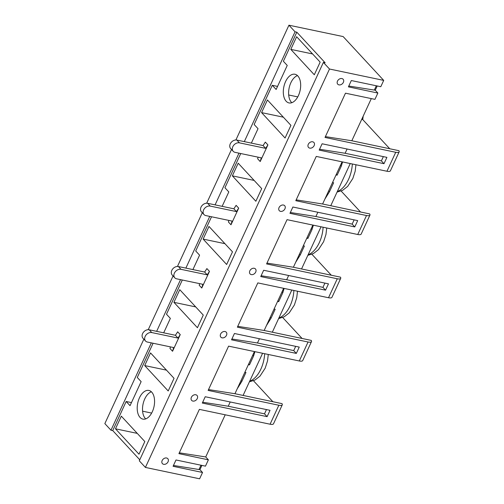<?xml version="1.0" encoding="UTF-8"?>
<svg xmlns="http://www.w3.org/2000/svg" width="504" height="504" viewBox="0 0 504 504"><rect width="100%" height="100%" fill="white"/><g stroke="black" fill="none" stroke-linecap="round" stroke-linejoin="round"><path stroke-width="0.76" d="M163.649 464.316A3.66 2.791 -42.8 0 1 162.427 463.642A3.66 2.791 -42.8 0 1 163.214 459.106A3.66 2.791 -42.8 0 1 167.801 458.671A3.66 2.791 -42.8 0 1 167.612 462.533A3.66 2.791 -42.8 0 1 163.649 464.316M338.978 84.886A3.66 2.791 -42.8 0 1 337.749 84.212A3.66 2.791 -42.8 0 1 338.543 79.676A3.66 2.791 -42.8 0 1 343.123 79.235A3.66 2.791 -42.8 0 1 342.934 83.097A3.66 2.791 -42.8 0 1 338.978 84.886M222.094 337.844A3.66 2.791 -42.8 0 1 220.865 337.163A3.66 2.791 -42.8 0 1 221.659 332.634A3.66 2.791 -42.8 0 1 226.239 332.193A3.66 2.791 -42.8 0 1 226.05 336.055A3.66 2.791 -42.8 0 1 222.094 337.844M299.25 347.092L296.327 353.411L231.519 339.816L234.442 333.497L299.25 347.092M280.533 211.365A3.66 2.791 -42.8 0 1 279.31 210.685A3.66 2.791 -42.8 0 1 280.098 206.155A3.66 2.791 -42.8 0 1 284.684 205.714A3.66 2.791 -42.8 0 1 284.489 209.576A3.66 2.791 -42.8 0 1 280.533 211.365M357.695 220.613L354.772 226.932L289.964 213.337L292.881 207.018L357.695 220.613M386.914 157.374L383.991 163.693L319.183 150.104L322.106 143.779L386.914 157.374M309.752 148.126A3.66 2.791 -42.8 0 1 308.53 147.452A3.66 2.791 -42.8 0 1 309.317 142.916A3.66 2.791 -42.8 0 1 313.904 142.475A3.66 2.791 -42.8 0 1 313.715 146.336A3.66 2.791 -42.8 0 1 309.752 148.126M328.469 283.853L325.553 290.172L260.738 276.576L263.661 270.257L328.469 283.853M251.313 274.604A3.66 2.791 -42.8 0 1 250.085 273.924A3.66 2.791 -42.8 0 1 250.879 269.394A3.66 2.791 -42.8 0 1 255.459 268.953A3.66 2.791 -42.8 0 1 255.27 272.815A3.66 2.791 -42.8 0 1 251.313 274.604M270.031 410.325L267.107 416.651L202.299 403.055L205.222 396.736L270.031 410.325M192.874 401.077A3.66 2.791 -42.8 0 1 191.646 400.403A3.66 2.791 -42.8 0 1 192.44 395.873A3.66 2.791 -42.8 0 1 197.02 395.432A3.66 2.791 -42.8 0 1 196.831 399.294A3.66 2.791 -42.8 0 1 192.874 401.077M386.959 171.253L316.26 156.423L295.804 200.693L366.509 215.523L357.739 234.492L287.041 219.662L266.584 263.932L337.283 278.762L328.52 297.732L257.821 282.901L237.365 327.172L308.064 342.002L299.3 360.971L228.596 346.141L208.146 390.411L278.844 405.241L270.081 424.211L199.376 409.38L178.92 453.65L208.379 459.831L205.462 466.15L176.003 459.976L173.08 466.294L202.539 472.475L199.616 478.8L145.41 467.429L329.503 69.023L323.385 62.414L325.149 62.786L296.818 32.18L295.054 31.809L288.937 25.2L343.142 36.572L383.708 80.394L380.785 86.72L351.326 80.539L348.403 86.864L377.861 93.038L374.938 99.364L345.479 93.183L325.023 137.453L395.728 152.284L386.959 171.253A7.321 2.255 24.8 0 0 390.386 170.85L399.155 151.874A7.321 2.255 -155.2 0 1 395.728 152.284M383.708 80.394L329.503 69.023M225.206 414.798L205.727 456.958L179.304 452.819M208.379 459.831L205.727 456.958M201.896 465.406L199.931 469.659L173.464 465.463M202.539 472.475L199.931 469.659M180.249 334.606L177.673 331.821L175.423 335.286L149.209 329.786A5.494 4.183 137.2 0 0 143.268 332.47A5.494 4.183 137.2 0 0 142.985 338.26L145.561 341.044A5.494 4.183 137.2 0 0 147.401 342.052L173.615 347.552L172.551 351.263L180.249 334.606L178 338.071L175.423 335.286M296.648 36.735L320.147 62.124L314.307 74.768L290.802 49.379L296.648 36.735M348.787 86.033L375.253 90.229L377.861 93.038M297.486 75.587A14.648 8.335 -78.2 0 0 290.858 82.744A14.648 8.335 -78.2 0 0 291.803 102.696M298.431 95.546A14.648 8.335 101.8 0 1 288.987 102.923A14.648 8.335 101.8 0 1 283.834 86.877A14.648 8.335 101.8 0 1 294.998 74.258A14.648 8.335 101.8 0 1 298.431 95.546M371.309 98.601L351.824 140.761L325.408 136.622M399.155 151.874A7.321 2.255 -155.2 0 0 398.903 150.683L351.824 140.761M375.253 90.229L377.225 85.97M288.937 25.2L235.897 139.98M231.512 149.48L206.678 203.219M202.293 212.719L177.458 266.459M173.067 275.959L148.239 329.698M143.848 339.192L104.845 423.606L110.962 430.214L112.732 430.586L139.766 459.793M323.385 62.414L139.293 460.82L145.41 467.429M270.081 424.211A7.321 2.255 24.8 0 0 273.508 423.807L282.272 404.832A7.321 2.255 -155.2 0 1 278.844 405.241M254.426 351.559L234.946 393.719L282.019 403.641A7.321 2.255 -155.2 0 1 282.272 404.832M295.054 31.809L244.308 141.63M238.978 153.159L215.088 204.87M209.758 216.399L185.869 268.109M180.539 279.638L156.643 331.349M151.32 342.877L110.962 430.214M267.908 144.887L265.331 142.109L263.088 145.568L236.867 140.068A5.494 4.183 137.2 0 0 230.933 142.752A5.494 4.183 137.2 0 0 230.649 148.541L233.22 151.326A5.494 4.183 137.2 0 0 235.059 152.34L261.28 157.84L260.209 161.545L267.908 144.887L265.665 148.352L263.088 145.568M238.688 208.127L236.111 205.349L233.869 208.807L207.648 203.307A5.494 4.183 137.2 0 0 201.707 205.991A5.494 4.183 137.2 0 0 201.424 211.781L204 214.565A5.494 4.183 137.2 0 0 205.84 215.58L232.061 221.08L230.989 224.784L238.688 208.127L236.439 211.592L233.869 208.807M209.469 271.366L206.892 268.582L204.643 272.047L178.429 266.547A5.494 4.183 137.2 0 0 172.488 269.231A5.494 4.183 137.2 0 0 172.204 275.02L174.781 277.805A5.494 4.183 137.2 0 0 176.621 278.819L202.835 284.313L201.77 288.023L209.469 271.366L207.22 274.831L204.643 272.047M243.086 395.47L262.59 353.272M248.371 364.663L249.461 364.89L253.594 355.956L254.923 351.666M244.862 372.248L245.958 372.481L241.826 381.415L237.208 388.817M252.794 355.093L253.594 355.956M249.461 364.89L248.661 364.027M241.025 380.551L241.826 381.415M199.653 283.645L199.193 285.245L201.77 288.023M282.013 291.854L282.813 292.717L278.687 301.65L277.887 300.787M284.143 288.427L282.813 292.717M207.22 274.831L181.005 269.331A5.494 4.183 137.2 0 0 175.064 272.009A5.494 4.183 137.2 0 0 174.781 277.805M144.698 365.576L168.204 390.965L174.044 378.315L150.545 352.926L144.698 365.576L166.484 370.144M173.918 302.337L197.423 327.726L203.269 315.076L179.764 289.687L173.918 302.337L195.703 306.904M203.143 239.098L226.643 264.487L232.489 251.836L208.984 226.447L203.143 239.098L224.923 243.665M232.363 175.858L255.862 201.247L261.708 188.603L238.203 163.208L232.363 175.858L254.142 180.426M261.582 112.619L285.081 138.008L290.928 125.364L267.429 99.968L261.582 112.619L283.361 117.186M260.209 161.545L257.632 158.766L258.092 157.172M230.989 224.784L228.413 222.006L228.873 220.412M172.551 351.263L169.974 348.484L170.434 346.884M152.328 411.736A14.648 8.335 101.8 0 1 142.884 419.114A14.648 8.335 101.8 0 1 137.731 403.074A14.648 8.335 101.8 0 1 148.894 390.449A14.648 8.335 101.8 0 1 152.328 411.736M296.818 32.18L283.38 61.267L287.242 65.444L276.135 89.473L272.273 85.302L254.161 124.507L258.023 128.684L251.357 143.111M240.748 153.531L224.935 187.746L228.803 191.923L222.138 206.35M211.529 216.77L195.716 250.986L199.578 255.163L192.912 269.59M182.309 280.01L166.496 314.225L170.358 318.402L163.693 332.829M153.084 343.249L137.277 377.464L141.139 381.641L130.038 405.67L126.17 401.493L112.732 430.586M115.479 428.816L121.325 416.165L144.824 441.554L138.984 454.205L115.479 428.816L137.258 433.383M200.989 465.211L199.017 469.47M231.903 338.984L257.462 342.991L293.725 350.601L296.327 353.411M151.383 391.784A14.648 8.335 -78.2 0 0 144.755 398.941A14.648 8.335 -78.2 0 0 145.7 418.893M342.084 161.841L322.604 204L296.188 199.861M357.739 234.492A7.321 2.255 24.8 0 0 361.166 234.089L369.936 215.113A7.321 2.255 -155.2 0 0 369.684 213.923L322.604 204M266.471 409.582L264.506 413.841L267.107 416.651M230.208 401.978L228.243 406.23L264.506 413.841M202.684 402.224L228.243 406.23M234.946 393.719L208.53 389.579M272.872 401.719L253.462 380.747M299.3 360.971A7.321 2.255 24.8 0 0 302.728 360.568L311.491 341.592A7.321 2.255 -155.2 0 1 308.064 342.002M261.122 275.745L286.682 279.752L322.944 287.362L325.553 290.172M295.691 346.343L293.725 350.601M259.428 338.738L257.462 342.991M283.645 288.32L264.165 330.479L237.749 326.34M302.091 338.48L282.681 317.507M311.491 341.592A7.321 2.255 -155.2 0 0 311.245 340.402L264.165 330.479M328.52 297.732A7.321 2.255 24.8 0 0 331.947 297.329L340.71 278.353A7.321 2.255 -155.2 0 1 337.283 278.762M290.348 212.505L315.901 216.512L352.164 224.123L354.772 226.932M324.91 283.103L322.944 287.362M288.647 275.499L286.682 279.752M312.864 225.08L293.385 267.24L266.969 263.101M331.317 275.241L311.9 254.268M340.71 278.353A7.321 2.255 -155.2 0 0 340.465 277.162L293.385 267.24M319.567 149.266L345.12 153.273L381.383 160.883L383.991 163.693M354.129 219.864L352.164 224.123M317.867 212.26L315.901 216.512M360.536 212.001L341.12 191.029M369.936 215.113A7.321 2.255 -155.2 0 1 366.509 215.523M374.346 90.033L376.312 85.781M312.581 53.947L290.802 49.379M383.355 156.624L381.383 160.883M347.092 149.02L345.12 153.273M272.273 85.302L277.553 86.404M389.756 148.762L362.754 119.593L363.195 116.166M288.685 94.985L297.751 96.888M361.708 119.372L362.754 119.593M126.17 401.493L131.45 402.601M142.582 411.182L151.647 413.085M340.452 165.375L341.252 166.238L337.126 175.172L336.326 174.308M342.581 161.948L341.252 166.238M265.665 148.352L239.444 142.852A5.494 4.183 137.2 0 0 233.503 145.53A5.494 4.183 137.2 0 0 233.22 151.326M337.126 175.172L336.029 174.945M328.69 190.833L329.49 191.696L333.616 182.763L332.527 182.53M324.872 199.099L329.49 191.696M330.75 205.752L350.249 163.554M303.307 245.769L304.397 246.002L300.271 254.936L295.653 262.338M306.81 238.184L307.906 238.411L312.033 229.477L313.362 225.187M301.531 268.991L321.029 226.794M299.471 254.073L300.271 254.936M311.233 228.614L312.033 229.477M236.439 211.592L210.225 206.092A5.494 4.183 137.2 0 0 204.284 208.769A5.494 4.183 137.2 0 0 204 214.565M307.906 238.411L307.106 237.548M274.082 309.009L275.178 309.242L271.051 318.175L266.433 325.578M278.687 301.65L277.591 301.423M272.311 332.231L291.81 290.033M270.251 317.312L271.051 318.175M178 338.071L151.78 332.571A5.494 4.183 137.2 0 0 145.845 335.248A5.494 4.183 137.2 0 0 145.561 341.044M249.675 381.213A24.898 14.175 -78.2 0 0 260.896 369.067A24.898 14.175 -78.2 0 0 264.669 353.707M337.34 191.495A24.898 14.175 -78.2 0 0 348.554 179.348A24.898 14.175 -78.2 0 0 352.334 163.989M308.12 254.734A24.898 14.175 -78.2 0 0 319.334 242.588A24.898 14.175 -78.2 0 0 323.108 227.228M278.901 317.974A24.898 14.175 -78.2 0 0 290.115 305.827A24.898 14.175 -78.2 0 0 293.889 290.468M181.005 269.331L178.429 266.547M239.444 142.852L236.867 140.068M210.225 206.092L207.648 203.307M151.78 332.571L149.209 329.786M249.398 381.811L254.98 380.029L259.988 376.148L265.192 368.172L267.511 360.971L268.286 354.469M337.063 192.093L342.644 190.31L347.647 186.43L352.85 178.454L355.175 171.253L355.95 164.751M307.843 255.333L313.419 253.55L318.427 249.669L323.631 241.693L325.956 234.492L326.731 227.991M278.624 318.572L284.199 316.789L289.208 312.908L294.412 304.933L296.736 297.732L297.505 291.23"/></g></svg>
